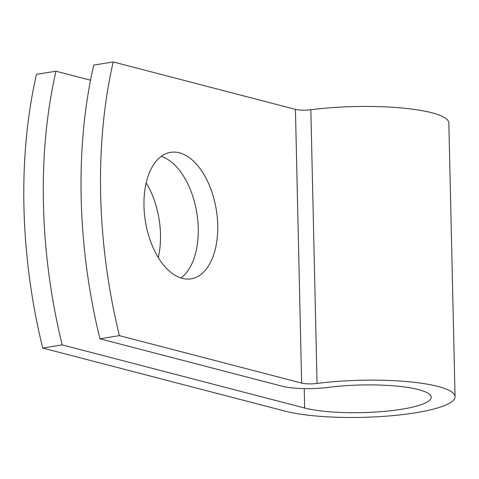 <?xml version="1.0" encoding="UTF-8"?>
<svg xmlns="http://www.w3.org/2000/svg" width="479" height="479" viewBox="0 0 479 479"><rect width="100%" height="100%" fill="white"/><g stroke="black" fill="none" stroke-linecap="round" stroke-linejoin="round"><path stroke-width="0.72" d="M146.191 182.882A64.06 35.919 -99.2 0 1 160.489 234.447A64.06 35.919 -99.2 0 1 158.268 257.558M143.975 205.994A64.06 35.919 80.8 0 0 191.073 278.832A64.06 35.919 80.8 0 0 217.723 225.19A64.06 35.919 80.8 0 0 170.62 152.352A64.06 35.919 80.8 0 0 143.975 205.994M180.936 277.97A64.06 35.919 80.8 0 0 198.24 228.339A64.06 35.919 80.8 0 0 161.273 156.364M90.531 80.197L55.971 71.203A372.434 208.826 80.8 0 0 62.186 344.898L304.662 408.012A69.647 13.831 -1.3 0 0 382.769 411.521A69.647 13.831 -1.3 0 0 431.22 397.223A69.647 13.831 -1.3 0 0 328.414 387.367A35.751 7.101 178.7 0 1 282.155 386.224L99.931 338.791A372.434 208.826 -99.2 0 1 93.722 65.096L113.206 61.947A372.434 208.826 80.8 0 0 119.415 335.641L301.638 383.074A11.915 2.365 178.7 0 0 317.056 383.451A93.483 18.561 -1.3 0 1 455.05 396.684A93.483 18.561 -1.3 0 1 390.02 415.874A93.483 18.561 -1.3 0 1 285.179 411.162L42.703 348.047L62.186 344.898M113.206 61.947L295.429 109.374A11.915 2.365 178.7 0 0 310.847 109.757A93.483 18.561 -1.3 0 1 448.841 122.989L455.05 396.684M55.971 71.203L36.488 74.353A372.434 208.826 80.8 0 0 42.703 348.047M99.931 338.791L119.415 335.641M304.225 388.607L304.662 408.012M295.429 109.374L301.638 383.074M310.847 109.757L317.056 383.451"/></g></svg>
